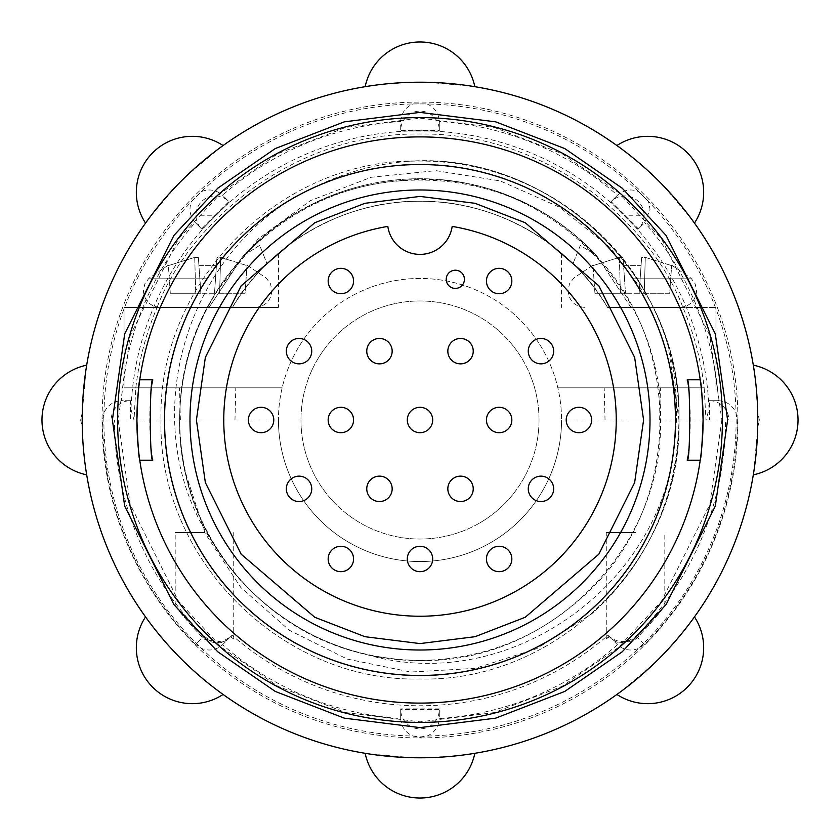 <?xml version="1.0" encoding="UTF-8"?>
<svg xmlns="http://www.w3.org/2000/svg" width="840" height="840" viewBox="0 0 840 840"><rect width="100%" height="100%" fill="white"/><g stroke="black" fill="none" stroke-linecap="round" stroke-linejoin="round"><path stroke-width="0.63" stroke-dasharray="4.2 3.15" d="M644.059 215.24A19.299 19.299 45 0 0 611.111 201.59L638.411 228.89A19.299 19.299 45 0 0 644.059 215.24L624.76 215.24M215.24 215.24L228.89 201.59A19.299 19.299 -45 0 0 195.941 215.24A19.299 19.299 -45 0 0 201.59 228.89L215.24 215.24L195.941 215.24M102.06 420A317.94 317.94 0 0 0 420 737.94A317.94 317.94 0 0 0 737.94 420A317.94 317.94 0 0 0 420 102.06A317.94 317.94 0 0 0 102.06 420A317.93 317.93 0 0 1 420 102.07A317.93 317.93 0 0 1 737.929 420A317.93 317.93 0 0 1 420 737.929A317.93 317.93 0 0 1 102.07 420M207.679 307.409L160.094 307.409L207.679 307.409M632.321 307.409L679.907 307.409L632.321 307.409M412.524 82.299A337.785 337.785 0 0 1 427.476 82.299L412.524 82.299C385.088 83.906 369.306 85.365 365.169 86.688A55.976 55.976 0 0 1 474.831 86.688A55.976 55.976 0 0 0 365.169 86.688A337.785 337.785 0 0 1 757.785 420A337.785 337.785 0 0 1 365.169 753.312A55.976 55.976 0 0 0 474.831 753.312C470.694 754.635 454.913 756.095 427.476 757.701A337.785 337.785 0 0 1 412.524 757.701L369.149 753.942M136.322 647.703A55.976 55.976 0 0 0 223.083 694.449A337.785 337.785 0 0 1 145.551 616.917A55.976 55.976 0 0 0 223.083 694.449C219.23 692.465 207.029 682.343 186.491 664.083A337.785 337.785 0 0 1 175.917 653.51L170.499 647.703C155.138 629.779 146.822 619.51 145.551 616.917M42 420A55.976 55.976 0 0 0 86.688 474.831A337.785 337.785 0 0 1 86.688 365.169A55.976 55.976 0 0 0 86.688 474.831C85.365 470.694 83.906 454.913 82.299 427.476A337.785 337.785 0 0 1 82.299 412.524L86.058 369.149M150.581 216.248L175.917 186.491A337.785 337.785 0 0 1 186.491 175.917L219.828 147.913M192.297 136.322A55.976 55.976 0 0 0 145.551 223.083A337.785 337.785 0 0 1 223.083 145.551A55.976 55.976 0 0 0 192.297 136.322M632.321 278.145L690.984 278.145L632.321 278.145M207.679 278.145L149.016 278.145L207.679 278.145M189.987 420A230.013 230.013 0 0 1 420 189.987A230.013 230.013 0 0 1 650.013 420A230.013 230.013 0 0 1 420 650.013A230.013 230.013 0 0 1 189.987 420M223.766 420A196.234 196.234 0 0 0 420 616.235A196.234 196.234 0 0 0 616.235 420A196.234 196.234 0 0 0 452.172 226.412A32.487 32.487 0 0 1 387.828 226.412A196.234 196.234 0 0 0 223.766 420M486.444 281.022A12.694 12.694 0 0 1 499.139 268.328A12.694 12.694 0 0 1 511.833 281.022A12.694 12.694 0 0 1 499.139 293.727A12.694 12.694 0 0 1 486.444 281.022M528.266 351.151A12.694 12.694 0 0 1 540.96 338.457A12.694 12.694 0 0 1 553.654 351.151A12.694 12.694 0 0 1 540.96 363.856A12.694 12.694 0 0 1 528.266 351.151M447.836 351.151A12.694 12.694 0 0 1 460.53 338.457A12.694 12.694 0 0 1 473.235 351.151A12.694 12.694 0 0 1 460.53 363.856A12.694 12.694 0 0 1 447.836 351.151M328.167 281.022A12.694 12.694 0 0 1 340.862 268.328A12.694 12.694 0 0 1 353.556 281.022A12.694 12.694 0 0 1 340.862 293.727A12.694 12.694 0 0 1 328.167 281.022M366.765 351.151A12.694 12.694 0 0 1 379.47 338.457A12.694 12.694 0 0 1 392.165 351.151A12.694 12.694 0 0 1 379.47 363.856A12.694 12.694 0 0 1 366.765 351.151M328.167 420A12.694 12.694 0 0 1 340.862 407.306A12.694 12.694 0 0 1 353.556 420A12.694 12.694 0 0 1 340.862 432.695A12.694 12.694 0 0 1 328.167 420M286.346 351.151A12.694 12.694 0 0 1 299.04 338.457A12.694 12.694 0 0 1 311.735 351.151A12.694 12.694 0 0 1 299.04 363.856A12.694 12.694 0 0 1 286.346 351.151M248.378 420A12.694 12.694 0 0 1 261.083 407.306A12.694 12.694 0 0 1 273.777 420A12.694 12.694 0 0 1 261.083 432.695A12.694 12.694 0 0 1 248.378 420M286.346 488.849A12.694 12.694 0 0 1 299.04 476.144A12.694 12.694 0 0 1 311.735 488.849A12.694 12.694 0 0 1 299.04 501.543A12.694 12.694 0 0 1 286.346 488.849M366.765 488.849A12.694 12.694 0 0 1 379.47 476.144A12.694 12.694 0 0 1 392.165 488.849A12.694 12.694 0 0 1 379.47 501.543A12.694 12.694 0 0 1 366.765 488.849M328.167 558.978A12.694 12.694 0 0 1 340.862 546.273A12.694 12.694 0 0 1 353.556 558.978A12.694 12.694 0 0 1 340.862 571.673A12.694 12.694 0 0 1 328.167 558.978M407.306 558.978A12.694 12.694 0 0 1 420 546.273A12.694 12.694 0 0 1 432.695 558.978A12.694 12.694 0 0 1 420 571.673A12.694 12.694 0 0 1 407.306 558.978M447.836 488.849A12.694 12.694 0 0 1 460.53 476.144A12.694 12.694 0 0 1 473.235 488.849A12.694 12.694 0 0 1 460.53 501.543A12.694 12.694 0 0 1 447.836 488.849M407.306 420A12.694 12.694 0 0 1 420 407.306A12.694 12.694 0 0 1 432.695 420A12.694 12.694 0 0 1 420 432.695A12.694 12.694 0 0 1 407.306 420M486.444 420A12.694 12.694 0 0 1 499.139 407.306A12.694 12.694 0 0 1 511.833 420A12.694 12.694 0 0 1 499.139 432.695A12.694 12.694 0 0 1 486.444 420M566.223 420A12.694 12.694 0 0 1 578.918 407.306A12.694 12.694 0 0 1 591.623 420A12.694 12.694 0 0 1 578.918 432.695A12.694 12.694 0 0 1 566.223 420M528.266 488.849A12.694 12.694 0 0 1 540.96 476.144A12.694 12.694 0 0 1 553.654 488.849A12.694 12.694 0 0 1 540.96 501.543A12.694 12.694 0 0 1 528.266 488.849M486.444 558.978A12.694 12.694 0 0 1 499.139 546.273A12.694 12.694 0 0 1 511.833 558.978A12.694 12.694 0 0 1 499.139 571.673A12.694 12.694 0 0 1 486.444 558.978M709.013 409.416A289.202 289.202 0 0 0 420 130.798A289.202 289.202 0 0 0 130.988 409.416L131.155 400.701L121.475 400.701A299.156 299.156 0 0 1 195.269 222.558L202.062 229.362L229.362 202.062L222.558 195.269A299.156 299.156 0 0 1 400.701 121.475L400.701 131.093L439.299 131.093L439.299 121.475A299.156 299.156 0 0 1 617.442 195.269C623.742 189.829 630.767 188.591 638.537 191.562L648.438 201.464A316.134 316.134 0 0 0 103.866 420A316.134 316.134 0 0 0 638.537 648.438A316.134 316.134 0 0 0 648.438 201.464L650.066 209.234L644.731 222.558A299.156 299.156 0 0 1 718.525 400.701L708.845 400.701L709.013 409.416L705.989 420L561.55 420A141.55 141.55 0 0 0 420 278.45A141.55 141.55 0 0 0 278.45 420A141.55 141.55 0 0 1 557.844 387.828A141.55 141.55 0 0 1 561.55 420L728.826 420A19.299 19.299 90 0 0 709.527 400.701L708.845 400.701M617.442 195.269L610.638 202.062L637.938 229.362L644.731 222.558M641.991 225.309L637.938 229.362M609.703 637.004L609.053 636.352C605.262 639.828 605.377 639.933 609.378 636.678L610.019 637.308C615.846 644.007 624.351 644.626 635.544 639.177L637.476 637.476C652.302 621.779 661.416 611.09 664.818 605.409C661.122 610.481 651.798 620.96 636.836 636.836L635.544 638.012C624.267 644.059 615.657 643.724 609.703 637.004L608.759 636.048C617.851 643.419 626.955 643.419 636.058 636.058A305.55 305.55 0 0 0 725.55 420M125.37 400.701L130.473 400.701A19.299 19.299 -90 0 0 111.174 420L114.45 420A305.55 305.55 0 0 0 203.941 636.058C213.045 643.419 222.149 643.419 231.242 636.048L230.297 637.004C224.364 643.713 215.754 644.049 204.456 638.012L203.165 636.836C188.255 621.012 178.93 610.544 175.182 605.409C178.542 611.026 187.656 621.716 202.524 637.476L204.456 639.177C215.618 644.637 224.133 644.007 229.982 637.308L230.622 636.678C234.623 639.933 234.728 639.817 230.947 636.352L232.04 635.26A285.779 285.779 0 0 0 607.961 635.26L609.053 636.352C605.262 639.828 605.377 639.933 609.378 636.678L610.019 637.308M635.544 532.591L606.27 532.591L635.544 532.591M203.941 636.058L203.165 636.836C188.255 621.012 178.93 610.544 175.182 605.409C178.542 611.026 187.656 621.716 202.524 637.476L195.584 644.417A317.373 317.373 0 0 1 102.627 420L103.939 413.007C107.331 405.405 113.18 401.31 121.475 400.701M204.456 532.591L175.182 532.591L204.456 532.591M718.525 400.701C726.821 401.31 732.669 405.405 736.061 413.007L737.373 420A317.373 317.373 0 0 1 644.417 644.417L638.537 648.438C630.767 651.409 623.742 650.171 617.442 644.731A299.156 299.156 0 0 1 439.299 718.525L439.299 708.876L400.701 708.876L400.701 718.525A299.156 299.156 0 0 1 222.558 644.731C216.258 650.171 209.234 651.409 201.464 648.438L195.584 644.417M225.309 641.991L222.558 644.731M229.982 637.308L230.622 636.678C234.623 639.933 234.728 639.817 230.947 636.352L230.297 637.004M632.321 420L659.61 420L632.321 420M632.321 387.828L660.461 387.828L632.321 387.828M207.679 420L234.969 420L207.679 420M207.679 387.828L179.54 387.828L207.679 387.828M630.945 307.409L596.642 255.654A241.28 241.28 0 0 0 243.359 255.654L209.055 307.409L232.449 307.409L157.112 307.409C146.097 333.175 139.01 359.982 135.828 387.828L282.156 387.828L124.037 387.828L124.037 307.409L278.45 307.409L209.055 307.409L243.359 255.654L259.654 245.364L266.994 263.655L259.686 245.375L243.359 255.654A241.28 241.28 0 0 1 596.642 255.654L580.346 245.364L573.006 263.655L580.314 245.375L596.642 255.654L630.945 307.409L607.551 307.409A218.757 218.757 0 0 0 232.449 307.409A218.757 218.757 0 0 1 607.551 307.409L630.945 307.409M400.701 718.525C401.31 726.821 405.405 732.669 413.007 736.061L420 737.373L426.993 736.061C434.595 732.669 438.69 726.821 439.299 718.525M400.701 714.63L400.701 709.558A19.299 19.299 180 0 0 420 728.857A19.299 19.299 180 0 0 439.299 709.558L400.701 709.558L400.701 708.876M649.625 300.258C607.582 216.269 514.122 160.104 420 161.028C281.705 157.405 157.405 281.705 161.028 420C157.405 281.705 281.705 157.405 420 161.028C558.296 157.405 682.595 281.705 678.972 420A258.972 258.972 0 0 1 591.759 613.809L536.76 648.627L475.251 668.356L410.697 672.032L347.225 659.085L289.254 630.21L240.776 587.433L205.222 533.495L185.126 471.587C171.98 406.581 182.753 346.185 217.445 290.399L258.038 239.085L310.454 200.634L371.112 177.282L435.897 170.646L500.241 180.925L559.755 207.291L610.449 247.863L649.625 300.258A258.972 258.972 0 0 1 678.972 420C677.334 497.291 648.27 561.897 591.759 613.809M161.028 420C157.405 558.296 281.705 682.595 420 678.972C558.296 682.595 682.595 558.296 678.972 420C682.595 558.296 558.296 682.595 420 678.972C281.705 682.595 157.405 558.296 161.028 420M573.006 263.655A218.757 218.757 0 0 0 266.994 263.655C282.03 249.805 282.03 249.805 266.994 263.655C282.03 249.805 282.03 249.805 266.994 263.655A218.757 218.757 0 0 1 573.006 263.655C557.97 249.805 557.97 249.805 573.006 263.655C557.97 249.805 557.97 249.805 573.006 263.655M539.028 420A119.028 119.028 0 0 1 420 539.028A119.028 119.028 0 0 1 300.972 420A119.028 119.028 0 0 1 420 300.972A119.028 119.028 0 0 1 539.028 420A119.028 119.028 0 0 1 420 539.028A119.028 119.028 0 0 1 300.972 420A119.028 119.028 0 0 1 420 300.972A119.028 119.028 0 0 1 539.028 420M215.576 546.63C251.433 602.427 301.245 638.253 364.991 654.098C506.541 696.864 663.096 586.121 674.982 439.897A255.749 255.749 0 0 1 410.046 675.56A255.749 255.749 0 0 1 319.116 184.989C184.79 243.128 130.085 426.394 215.576 546.63C156.188 454.262 172.358 325.721 249.963 249.963C297.35 204.057 354.029 180.579 420 179.529C548.415 176.159 663.841 291.585 660.471 420C663.841 548.415 548.415 663.841 420 660.471C354.029 659.421 297.35 635.943 249.963 590.037C171.434 513.461 155.999 382.935 217.445 290.399M668.136 345.881C676.169 376.803 678.447 408.145 674.982 439.897A255.749 255.749 0 0 0 675.749 420A255.749 255.749 0 0 1 420 675.749A255.749 255.749 0 0 1 164.252 420A255.749 255.749 0 0 1 420 164.252A255.749 255.749 0 0 1 675.749 420A255.749 255.749 0 0 0 319.116 184.989C347.435 171.675 377.181 163.769 408.356 161.291A258.972 258.972 0 0 1 668.136 345.881L678.972 420C683.183 277.316 550.032 150.77 408.356 161.291M427.476 82.299L470.852 86.058M616.917 145.551A55.976 55.976 0 0 1 694.449 223.083A55.976 55.976 0 0 0 616.917 145.551C620.771 147.535 632.972 157.657 653.51 175.917A337.785 337.785 0 0 1 664.083 186.491L692.087 219.828M753.312 474.831A55.976 55.976 0 0 0 753.312 365.169C754.635 369.306 756.095 385.088 757.701 412.524A337.785 337.785 0 0 1 757.701 427.476L753.942 470.852M694.449 616.917A55.976 55.976 0 0 1 616.917 694.449A55.976 55.976 0 0 0 694.449 616.917C692.517 620.718 682.395 632.909 664.083 653.51A337.785 337.785 0 0 1 653.51 664.083L620.172 692.087M700.224 379.785A283.101 283.101 0 0 0 139.776 379.785L152.775 379.785M607.551 307.409L715.964 307.409L715.964 387.828L715.964 307.409L607.551 307.409C577.615 253.67 504.788 200.141 420 201.243C335.213 200.141 262.385 253.67 232.449 307.409M737.373 420L705.989 420L704.172 387.828L557.844 387.828L704.172 387.828C700.99 359.982 693.903 333.175 682.889 307.409C653.174 227.577 551.061 132.352 420 134.012C288.939 132.352 186.827 227.577 157.112 307.409L124.037 307.409L124.037 387.828L135.828 387.828L134.012 420L102.627 420M714.63 400.701L709.527 400.701L709.527 420M614.691 198.009L610.638 202.062M400.701 121.475C401.31 113.18 405.405 107.331 413.007 103.939L426.993 103.939C434.595 107.331 438.69 113.18 439.299 121.475M439.299 125.37L439.299 130.421A19.299 19.299 -0 0 0 420 111.121A19.299 19.299 -0 0 0 400.701 130.421L439.299 130.421L439.299 131.093M400.701 125.37L400.701 131.093M195.269 222.558C189.829 216.258 188.591 209.234 191.562 201.464L201.464 191.562C209.234 188.591 216.258 189.829 222.558 195.269M225.309 198.009L229.362 202.062M198.009 225.309L202.062 229.362M131.155 400.701L130.473 400.701L130.473 420M130.988 409.416L134.012 420L278.45 420L114.45 420M644.417 644.417L637.476 637.476C652.302 621.779 661.416 611.09 664.818 605.409C661.122 610.481 651.798 620.96 636.836 636.836L636.058 636.058M617.442 644.731L614.691 641.991M561.55 420A141.55 141.55 0 0 1 420 561.55A141.55 141.55 0 0 1 278.45 420A141.55 141.55 0 0 0 420 561.55A141.55 141.55 0 0 0 561.55 420M607.961 635.26L608.759 636.048M231.242 636.048L232.04 635.26M439.299 714.63L439.299 708.876M364.991 654.098C257.68 630.767 178.227 528.444 179.529 420C180.579 354.029 204.057 297.35 249.963 249.963C338.383 156.776 501.617 156.776 590.037 249.963C683.225 338.383 683.225 501.617 590.037 590.037C542.65 635.943 485.971 659.421 420 660.471C310.328 661.857 207.113 580.472 185.126 471.587M198.356 257.387L198.933 265.618L216.426 265.618L217.004 257.387L220.637 257.387L246.992 265.618L220.637 257.387L217.004 257.387L216.426 265.618L198.933 265.618L198.356 257.387L194.712 257.387L168.368 265.618L194.712 257.387L198.356 257.387L200.865 293.255L198.356 257.387M622.997 257.387L623.574 265.618L641.067 265.618L641.645 257.387L645.288 257.387L671.633 265.618L645.288 257.387L641.645 257.387L641.067 265.618L623.574 265.618L622.997 257.387L619.364 257.387L593.009 265.618L619.364 257.387L622.997 257.387L625.506 293.255L622.997 257.387M214.494 293.255L200.865 293.255L214.494 293.255L217.004 257.387L214.494 293.255L245.059 293.255L246.992 265.618L245.059 293.255L219.597 293.255L220.637 257.387L219.597 293.255L214.494 293.255M170.299 293.255L168.368 265.618L170.299 293.255L195.752 293.255L170.299 293.255M194.712 257.387L195.752 293.255L194.712 257.387M639.135 293.255L625.506 293.255L639.135 293.255L641.645 257.387L639.135 293.255L669.7 293.255L671.633 265.618L669.7 293.255L644.249 293.255L645.288 257.387L644.249 293.255L639.135 293.255M594.941 293.255L593.009 265.618L594.941 293.255L620.403 293.255L594.941 293.255M619.364 257.387L620.403 293.255L619.364 257.387M200.865 293.255L195.752 293.255L200.865 293.255M625.506 293.255L620.403 293.255L625.506 293.255M152.775 460.215L139.776 460.215A283.101 283.101 0 0 0 700.224 460.215L687.225 460.215M152.659 459.386A270.228 270.228 0 0 1 152.323 382.945M687.341 380.615A270.228 270.228 0 0 1 687.677 457.044M112.392 420L124.698 506.132L173.911 604.569L217.739 651.767L275.237 691.425L344.284 718.148L420 727.608L495.716 718.148L564.764 691.425L622.262 651.767L666.089 604.569L715.302 506.132L727.608 420L715.302 333.869L666.089 235.431L622.262 188.234L564.764 148.575L495.716 121.853L420 112.392L344.284 121.853L275.237 148.575L217.739 188.234L173.911 235.431L124.698 333.869L112.392 420M186.491 175.917L175.917 186.491M82.299 412.524L80.608 420L82.299 427.476M721.854 420L709.779 504.525L661.49 601.115L618.481 647.43L562.054 686.343L494.308 712.572L420 721.854L345.692 712.572L277.945 686.343L221.519 647.43L178.511 601.115L130.221 504.525L118.146 420L130.221 335.475L178.511 238.886L221.519 192.57L277.945 153.657L345.692 127.428L420 118.146L494.308 127.428L562.054 153.657L618.481 192.57L661.49 238.886L709.779 335.475L721.854 420M420 82.215A337.785 337.785 0 0 1 757.785 420M136.322 192.297A55.976 55.976 0 0 0 145.551 223.083M757.701 427.476L759.392 420L757.701 412.524M653.51 175.917L664.083 186.491M186.491 664.083L175.917 653.51M365.169 753.312A55.976 55.976 0 0 0 474.831 753.312M412.524 757.701L427.476 757.701M653.51 664.083L664.083 653.51M168.336 265.146L149.016 278.145L144.847 283.805L143.367 290.671C144.396 300.804 149.972 306.38 160.094 307.409M592.977 265.146L573.668 278.145L569.489 283.805L568.019 290.671C569.037 300.804 574.613 306.38 584.745 307.409M606.27 639.051L606.27 532.591M175.182 605.42L175.182 532.591M659.61 420L660.461 387.828M234.969 420L235.809 387.828M247.023 265.146L266.333 278.145L270.512 283.805L271.981 290.671C270.963 300.804 265.387 306.38 255.255 307.409M671.664 265.146L690.984 278.145L695.153 283.805L696.633 290.671C695.604 300.804 690.029 306.38 679.907 307.409M664.818 605.409L664.818 532.591M233.73 639.051L233.73 532.591M605.031 420L604.191 387.828M180.39 420L179.54 387.828M278.45 253.208L278.45 307.409M561.55 253.208L561.55 307.409"/><path stroke-width="1.26" d="M650.013 420A230.013 230.013 0 0 1 420 650.013A230.013 230.013 0 0 1 189.987 420A230.013 230.013 0 0 1 420 189.987A230.013 230.013 0 0 1 650.013 420A230.013 230.013 0 0 0 420 189.987A230.013 230.013 0 0 0 189.987 420M369.149 753.942L365.169 753.312A337.785 337.785 0 0 1 223.083 694.449A55.976 55.976 0 0 1 145.551 616.917A337.785 337.785 0 0 1 86.688 474.831A55.976 55.976 0 0 1 86.688 365.169A337.785 337.785 0 0 1 145.551 223.083A55.976 55.976 0 0 1 223.083 145.551A337.785 337.785 0 0 1 365.169 86.688A55.976 55.976 0 0 1 474.831 86.688A337.785 337.785 0 0 1 616.917 145.551A55.976 55.976 0 0 1 694.449 223.083A337.785 337.785 0 0 1 753.312 365.169A55.976 55.976 0 0 1 753.312 474.831A337.785 337.785 0 0 0 145.551 223.083L150.581 216.248M86.058 369.149L86.688 365.169A337.785 337.785 0 0 0 474.831 753.312A55.976 55.976 0 0 1 365.169 753.312M620.172 692.087L616.917 694.449A337.785 337.785 0 0 1 474.831 753.312M616.917 694.449A337.785 337.785 0 0 0 694.449 616.917A55.976 55.976 0 0 1 616.917 694.449M753.942 470.852L753.312 474.831A337.785 337.785 0 0 1 694.449 616.917M219.828 147.913L223.083 145.551A337.785 337.785 0 0 1 365.169 86.688M616.235 420A196.234 196.234 0 0 1 420 616.235A196.234 196.234 0 0 1 223.766 420A196.234 196.234 0 0 1 387.828 226.412A32.487 32.487 0 0 0 452.172 226.412A196.234 196.234 0 0 1 616.235 420M446.229 279.31A9.104 9.104 0 0 1 455.332 270.207A9.104 9.104 0 0 1 464.425 279.31A9.104 9.104 0 0 1 455.332 288.414A9.104 9.104 0 0 1 446.229 279.31M164.535 420A255.465 255.465 0 0 1 420 164.535A255.465 255.465 0 0 1 675.465 420A255.465 255.465 0 0 1 420 675.465A255.465 255.465 0 0 1 164.535 420M470.852 86.058L474.831 86.688M692.087 219.828L694.449 223.083M152.323 382.945A270.228 270.228 0 0 1 152.775 379.785L139.776 379.785C138.799 382.284 137.844 395.693 136.899 420A283.101 283.101 0 0 0 420 703.101A283.101 283.101 0 0 0 703.101 420C702.167 395.735 701.2 382.337 700.224 379.785L687.225 379.785C690.501 377.654 690.512 462.305 687.225 460.215L700.224 460.215C701.2 457.716 702.156 444.308 703.101 420A283.101 283.101 0 0 0 420 136.899A283.101 283.101 0 0 0 136.899 420C137.834 444.266 138.799 457.663 139.776 460.215L152.775 460.215A270.228 270.228 0 0 1 152.659 459.386M420 117.6A302.4 302.4 0 0 0 117.6 420A302.4 302.4 0 0 0 420 722.4A302.4 302.4 0 0 0 722.4 420A302.4 302.4 0 0 0 420 117.6M86.688 365.169A337.785 337.785 0 0 1 145.551 223.083A337.785 337.785 0 0 0 86.688 365.169M687.225 379.785L700.224 379.785L687.225 379.785A270.228 270.228 0 0 1 687.341 380.615M687.677 457.044A270.228 270.228 0 0 1 687.225 460.215L700.224 460.215M152.775 460.215C149.499 462.326 149.489 377.717 152.775 379.785L139.776 379.785M486.444 558.978A12.694 12.694 0 0 1 499.139 546.273A12.694 12.694 0 0 1 511.833 558.978A12.694 12.694 0 0 1 499.139 571.673A12.694 12.694 0 0 1 486.444 558.978A12.694 12.694 0 0 1 499.139 546.273A12.694 12.694 0 0 1 511.833 558.978M528.266 488.849A12.694 12.694 0 0 1 540.96 476.144A12.694 12.694 0 0 1 553.654 488.849A12.694 12.694 0 0 1 540.96 501.543A12.694 12.694 0 0 1 528.266 488.849A12.694 12.694 0 0 1 540.96 476.144A12.694 12.694 0 0 1 553.654 488.849M566.223 420A12.694 12.694 0 0 1 578.918 407.306A12.694 12.694 0 0 1 591.623 420A12.694 12.694 0 0 1 578.918 432.695A12.694 12.694 0 0 1 566.223 420A12.694 12.694 0 0 1 578.918 407.306A12.694 12.694 0 0 1 591.623 420M486.444 420A12.694 12.694 0 0 1 499.139 407.306A12.694 12.694 0 0 1 511.833 420A12.694 12.694 0 0 1 499.139 432.695A12.694 12.694 0 0 1 486.444 420A12.694 12.694 0 0 1 499.139 407.306A12.694 12.694 0 0 1 511.833 420M407.306 420A12.694 12.694 0 0 1 420 407.306A12.694 12.694 0 0 1 432.695 420A12.694 12.694 0 0 1 420 432.695A12.694 12.694 0 0 1 407.306 420A12.694 12.694 0 0 1 420 407.306A12.694 12.694 0 0 1 432.695 420M447.836 488.849A12.694 12.694 0 0 1 460.53 476.144A12.694 12.694 0 0 1 473.235 488.849A12.694 12.694 0 0 1 460.53 501.543A12.694 12.694 0 0 1 447.836 488.849A12.694 12.694 0 0 1 460.53 476.144A12.694 12.694 0 0 1 473.235 488.849M407.306 558.978A12.694 12.694 0 0 1 420 546.273A12.694 12.694 0 0 1 432.695 558.978A12.694 12.694 0 0 1 420 571.673A12.694 12.694 0 0 1 407.306 558.978A12.694 12.694 0 0 1 420 546.273A12.694 12.694 0 0 1 432.695 558.978M328.167 558.978A12.694 12.694 0 0 1 340.862 546.273A12.694 12.694 0 0 1 353.556 558.978A12.694 12.694 0 0 1 340.862 571.673A12.694 12.694 0 0 1 328.167 558.978A12.694 12.694 0 0 1 340.862 546.273A12.694 12.694 0 0 1 353.556 558.978M366.765 488.849A12.694 12.694 0 0 1 379.47 476.144A12.694 12.694 0 0 1 392.165 488.849A12.694 12.694 0 0 1 379.47 501.543A12.694 12.694 0 0 1 366.765 488.849A12.694 12.694 0 0 1 379.47 476.144A12.694 12.694 0 0 1 392.165 488.849M286.346 488.849A12.694 12.694 0 0 1 299.04 476.144A12.694 12.694 0 0 1 311.735 488.849A12.694 12.694 0 0 1 299.04 501.543A12.694 12.694 0 0 1 286.346 488.849A12.694 12.694 0 0 1 299.04 476.144A12.694 12.694 0 0 1 311.735 488.849M248.378 420A12.694 12.694 0 0 1 261.083 407.306A12.694 12.694 0 0 1 273.777 420A12.694 12.694 0 0 1 261.083 432.695A12.694 12.694 0 0 1 248.378 420A12.694 12.694 0 0 1 261.083 407.306A12.694 12.694 0 0 1 273.777 420M286.346 351.151A12.694 12.694 0 0 1 299.04 338.457A12.694 12.694 0 0 1 311.735 351.151A12.694 12.694 0 0 1 299.04 363.856A12.694 12.694 0 0 1 286.346 351.151A12.694 12.694 0 0 1 299.04 338.457A12.694 12.694 0 0 1 311.735 351.151M328.167 420A12.694 12.694 0 0 1 340.862 407.306A12.694 12.694 0 0 1 353.556 420A12.694 12.694 0 0 1 340.862 432.695A12.694 12.694 0 0 1 328.167 420A12.694 12.694 0 0 1 340.862 407.306A12.694 12.694 0 0 1 353.556 420M366.765 351.151A12.694 12.694 0 0 1 379.47 338.457A12.694 12.694 0 0 1 392.165 351.151A12.694 12.694 0 0 1 379.47 363.856A12.694 12.694 0 0 1 366.765 351.151A12.694 12.694 0 0 1 379.47 338.457A12.694 12.694 0 0 1 392.165 351.151M328.167 281.022A12.694 12.694 0 0 1 340.862 268.328A12.694 12.694 0 0 1 353.556 281.022A12.694 12.694 0 0 1 340.862 293.727A12.694 12.694 0 0 1 328.167 281.022A12.694 12.694 0 0 1 340.862 268.328A12.694 12.694 0 0 1 353.556 281.022M447.836 351.151A12.694 12.694 0 0 1 460.53 338.457A12.694 12.694 0 0 1 473.235 351.151A12.694 12.694 0 0 1 460.53 363.856A12.694 12.694 0 0 1 447.836 351.151A12.694 12.694 0 0 1 460.53 338.457A12.694 12.694 0 0 1 473.235 351.151M528.266 351.151A12.694 12.694 0 0 1 540.96 338.457A12.694 12.694 0 0 1 553.654 351.151A12.694 12.694 0 0 1 540.96 363.856A12.694 12.694 0 0 1 528.266 351.151A12.694 12.694 0 0 1 540.96 338.457A12.694 12.694 0 0 1 553.654 351.151M486.444 281.022A12.694 12.694 0 0 1 499.139 268.328A12.694 12.694 0 0 1 511.833 281.022A12.694 12.694 0 0 1 499.139 293.727A12.694 12.694 0 0 1 486.444 281.022A12.694 12.694 0 0 1 499.139 268.328A12.694 12.694 0 0 1 511.833 281.022M643.587 420L634.641 482.601L598.868 554.148L525.221 617.274L475.041 636.699L420 643.587L364.959 636.699L314.78 617.274L241.133 554.148L205.359 482.601L196.413 420L205.359 357.399L241.133 285.852L314.78 222.726L364.959 203.301L420 196.413L475.041 203.301L525.221 222.726L598.868 285.852L634.641 357.399L643.587 420M727.608 420L715.302 506.132L666.089 604.569L622.262 651.767L564.764 691.425L495.716 718.148L420 727.608L344.284 718.148L275.237 691.425L217.739 651.767L173.911 604.569L124.698 506.132L112.392 420L124.698 333.869L173.911 235.431L217.739 188.234L275.237 148.575L344.284 121.853L420 112.392L495.716 121.853L564.764 148.575L622.262 188.234L666.089 235.431L715.302 333.869L727.608 420"/></g></svg>
